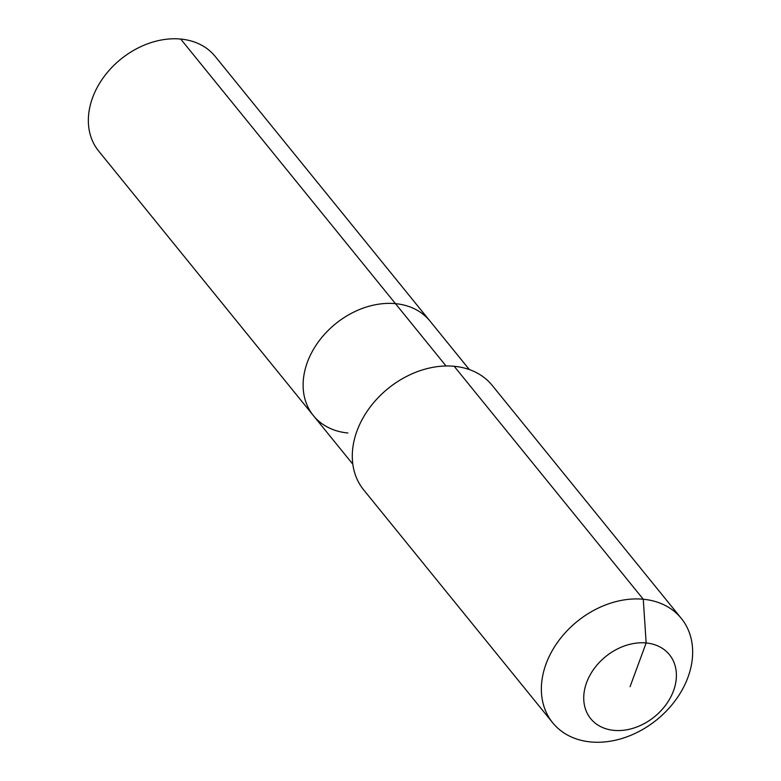 <?xml version="1.0" encoding="UTF-8"?>
<svg xmlns="http://www.w3.org/2000/svg" width="781" height="781" viewBox="0 0 781 781"><rect width="100%" height="100%" fill="white"/><g stroke="black" fill="none" stroke-linecap="round" stroke-linejoin="round"><path stroke-width="1.17" d="M347.877 432.986A75.054 57.325 -39.1 0 1 313.396 415.619L98.631 151.016A75.054 57.325 -39.1 0 1 103.814 76.977A75.054 57.325 -39.1 0 1 180.704 39.05A75.054 57.325 -39.1 0 1 215.185 56.417L429.95 321.02A75.054 57.325 -39.1 0 0 395.469 303.653A75.054 57.325 -39.1 0 1 429.95 321.02L469.361 369.579M352.807 464.178L313.396 415.619A75.054 57.325 -39.1 0 1 318.58 341.58A75.054 57.325 -39.1 0 1 395.469 303.653L180.704 39.05M552.704 722.786L363.634 489.833A82.825 63.261 -39.1 0 1 369.354 408.131A82.825 63.261 -39.1 0 1 454.191 366.289A82.825 63.261 -39.1 0 1 492.245 385.443L681.315 618.406A82.825 63.261 -39.1 0 1 675.604 700.098A82.825 63.261 -39.1 0 1 590.758 741.95A82.825 63.261 -39.1 0 1 552.704 722.786A82.825 63.261 -39.1 0 1 558.425 641.094A82.825 63.261 -39.1 0 1 643.271 599.242A82.825 63.261 -39.1 0 1 681.315 618.406M630.072 686.675L646.151 642.968A50.726 38.747 -39.1 0 1 673.525 690.775A50.726 38.747 -39.1 0 1 613.983 730.381A50.726 38.747 -39.1 0 1 586.609 682.574A50.726 38.747 -39.1 0 1 646.151 642.968L643.271 599.242L454.191 366.289M313.396 415.619A75.054 57.325 -39.1 0 1 318.58 341.58A75.054 57.325 -39.1 0 1 395.469 303.653L446.058 365.986"/></g></svg>
